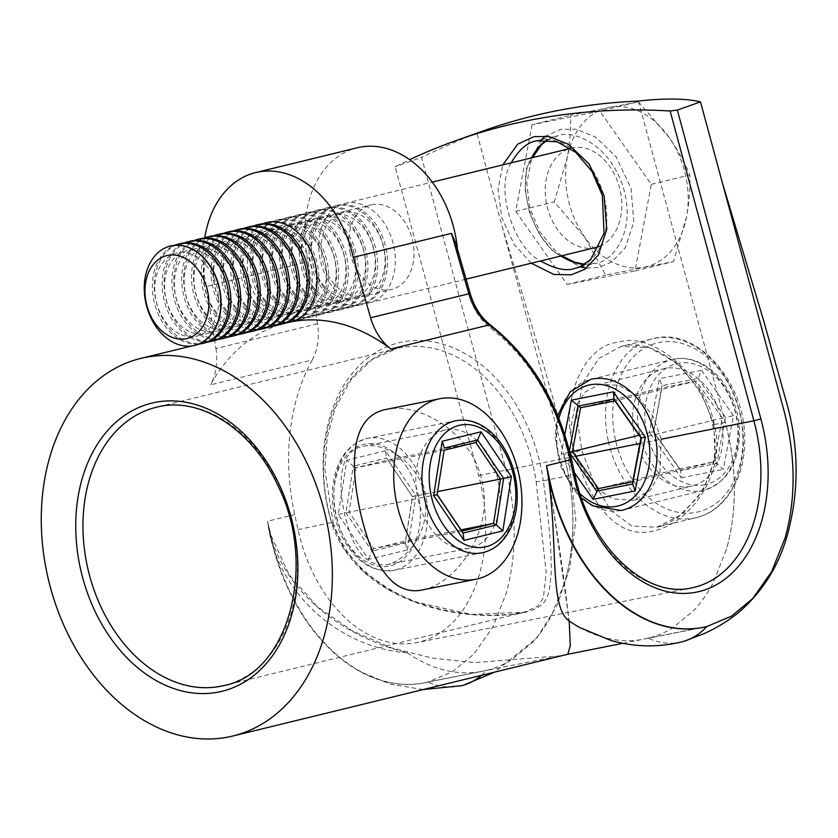 <?xml version="1.0" encoding="UTF-8"?>
<svg xmlns="http://www.w3.org/2000/svg" width="838" height="838" viewBox="0 0 838 838"><rect width="100%" height="100%" fill="white"/><g stroke="black" fill="none" stroke-linecap="round" stroke-linejoin="round"><path stroke-width="0.63" stroke-dasharray="4.19 3.14" d="M286.428 322.871A194.332 142.125 -103.7 0 0 210.516 384.841L312.165 360.026A51.139 37.406 -103.7 0 0 317.581 323.73L308.059 261.76A102.278 74.802 76.3 0 1 357.208 147.792M457.475 249.305A102.278 74.802 76.3 0 1 457.977 256.931L468.683 294.117A56.251 41.146 -103.7 0 0 490.953 328.423A189.22 138.385 76.3 0 1 569.934 459.821L573.234 474.8A138.081 94.118 78.7 0 0 691.664 587.888L416.434 642.673A138.081 94.118 78.7 0 0 478.676 475.565L395.159 166.752A981.371 714.51 70.4 0 1 409.646 159.681M312.165 360.026A194.332 142.125 -103.7 0 0 294.704 514.595L298.003 529.574A138.081 94.118 78.7 0 0 416.434 642.673M350.263 253.359A43.471 31.792 76.3 0 1 371.15 204.922A43.471 31.792 76.3 0 1 412.338 239.616A43.471 31.792 76.3 0 1 391.765 289.382A43.471 31.792 76.3 0 1 350.263 253.359M407.258 652.792C338.709 647.973 275.723 591.796 267.594 521.215C278.31 590.581 343.339 637.069 407.258 652.792A178.986 122.013 78.7 0 0 482.698 671.217A178.986 122.013 78.7 0 0 486.627 670.337L427.904 682.027A178.986 122.013 -101.3 0 1 424.416 682.792A178.986 122.013 -101.3 0 1 270.894 536.194L267.594 521.215A178.986 122.013 78.7 0 0 359.911 671.531A178.986 122.013 78.7 0 0 423.986 682.907A178.986 122.013 78.7 0 0 427.904 682.027L452.53 671.699L473.753 654.153L492.765 627.17L506.204 593.398C517.203 553.719 516.837 511.306 505.105 466.179L421.587 157.366L395.159 166.752M567.839 654.248L559.952 655.819L475.01 662.628L432.869 658.186L391.556 647.868L352.515 630.993L317.382 606.712L289.131 574.711L271.323 536.111A194.332 142.125 76.3 0 1 267.594 521.215L294.704 514.595M549.361 480.771L569.201 620.989M546.502 465.708C557.71 534.969 566.446 592.665 568.73 620.654M291.331 321.792A194.332 142.125 -103.7 0 0 288.618 322.358M422.478 589.9C455.966 583.845 494.169 531.145 482.122 481.421C472.548 433.173 419.545 402.114 386.548 409.332M638.388 101.063L725.289 422.362A178.986 122.013 -101.3 0 1 726.399 549.581L712.949 583.353A178.986 122.013 -101.3 0 1 693.937 610.326L672.715 627.872A178.986 122.013 -101.3 0 1 648.088 638.2A86.943 63.583 -103.7 0 0 681.828 641.856M706.811 626.52L648.088 638.2A178.986 122.013 78.7 0 1 644.171 639.08L702.883 627.4M481.483 675.334A86.943 63.583 76.3 0 0 486.627 670.337A178.986 122.013 78.7 0 0 511.253 660.009L532.465 642.463A178.986 122.013 78.7 0 0 551.477 615.49L564.927 581.719A178.986 122.013 78.7 0 0 563.817 454.5C575.549 499.626 575.926 542.029 564.927 581.719M483.034 130.979A981.371 714.51 70.4 0 0 476.927 133.2L563.817 454.5L574.847 452.3C589.187 501.669 615.972 539.389 652.163 531.261C688.407 524.913 727.468 474.36 714.259 424.552L725.289 422.362C737.021 467.489 737.388 509.892 726.399 549.581M536.152 481.798L546.198 572.731L543.37 597.997L537.504 606.356L524.274 612.243L471.145 614.401L414.119 601.6L387.439 588.936L363.64 571.579L344.376 549.288L331.743 522.472A143.193 104.719 76.3 0 1 396.814 348.566A143.193 104.719 76.3 0 1 536.152 481.798L543.296 480.761A148.305 108.469 -103.7 0 0 402.313 342.03A148.305 108.469 -103.7 0 0 331.597 522.891C356.862 601.014 459.172 623.818 522.556 612.966C549.571 607.016 548.89 595.022 551.184 573.716C551.729 551.928 549.1 520.943 543.296 480.761L574.837 474.528M478.676 475.565L575.664 456.27M639.928 443.48L661.234 439.238L653.273 416.716L638.074 396.741L618.873 385.271L599.547 384.359L663.507 368.751A60.346 44.131 76.3 0 1 720.69 416.905A60.346 44.131 76.3 0 1 692.125 485.998A60.346 44.131 76.3 0 1 634.513 435.99A60.346 44.131 76.3 0 1 663.507 368.751M661.234 439.238L659.831 473.449L650.267 490.345L633.738 500.244L613.144 498.924L594.886 487.58L575.015 456.396L573.328 450.928L570.573 429.056L574.679 407.708L585.353 391.943L599.547 384.359M547.518 139.81L558.747 135.484C571.893 130.393 609.079 142.072 623.503 188.183C636.89 234.787 610.305 262.598 595.368 263.373L584.777 264.347M560.894 255.999C533.628 242.559 515.098 183.145 531.543 157.879M547.56 139.915L557.27 135.808L536.875 140.784M511.17 162.855C494.713 188.121 513.254 247.535 540.52 260.974M574.983 268.349C589.921 267.573 616.506 239.762 603.119 193.159C588.695 147.038 551.509 135.368 538.373 140.459M476.927 133.2C463.686 138.186 445.24 146.241 421.587 157.366M461.644 685.683A86.943 63.583 76.3 0 1 427.904 682.027M425.819 508.718L424.416 493.854C418.172 462.367 384.558 441.553 363.095 446.329C336.614 450.54 337.044 491.77 348.304 527.647C356.15 554.086 368.94 566.436 386.653 564.697C404.964 561.324 425.39 536.341 425.819 508.718M298.003 529.574L333.105 522.242C339.83 543.108 351.667 560.549 368.626 574.575C390.131 591.858 414.37 603.465 441.343 609.362C458.774 613.353 476.099 615.322 493.31 615.26L509.913 614.505L524.274 612.243L224.155 685.494A143.193 104.719 -103.7 0 0 295.584 540.51A143.193 104.719 -103.7 0 0 156.245 407.278L396.814 348.566L372.124 359.586L351.269 379.405L335.399 407.708L327.249 437.09L324.819 469.301L333.105 522.242L331.743 522.472M713.861 423.986L715.107 458.616L703.113 490.199L681.985 514.323L656.751 527.27L631.779 526.002L611.08 510.593L594.446 483.976L581.792 450.268L576.827 416.915L582.452 383.626L598.678 358.601L620.916 346.503L649.356 347.571L677.575 363.462L700.62 391.514L713.861 423.986L712.593 424.625L714.259 424.552C705.743 376.712 652.383 330.821 618.538 342.239C582.284 344.774 557.93 406.126 574.847 452.3L581.792 450.268M497.814 479.242A60.346 41.135 78.7 0 0 446.057 429.821A60.346 41.135 78.7 0 0 417.492 497.028A60.346 41.135 78.7 0 0 469.615 548.188A60.346 41.135 78.7 0 0 497.814 479.242M317.581 323.73L215.932 348.545L206.41 286.575L308.059 261.76M206.41 286.575A102.278 74.802 76.3 0 1 204.713 237.856M455.579 242.706L457.977 256.931M248.614 278.174A43.471 31.792 76.3 0 1 269.501 229.738A43.471 31.792 76.3 0 1 310.689 264.431A43.471 31.792 76.3 0 1 290.116 314.198A43.471 31.792 76.3 0 1 248.614 278.174M215.932 348.545A51.139 37.406 76.3 0 1 210.516 384.841M580.095 627.714A178.986 122.013 78.7 0 0 644.171 639.08M444.109 450.247L356.035 467.772L353.248 466.2L386.548 458.072L412.443 496.609L405.498 540.908L373.821 548.639L349.09 512.07L356.035 467.772L387.722 460.041L475.795 442.506M437.164 494.546L345.947 512.772L353.248 466.2L346.785 460.24L338.269 514.553L368.573 559.375L407.415 549.896L405.246 543.076L412.547 496.515L415.931 495.593L385.616 450.771L386.548 458.072L412.443 496.609L437.625 491.592M461.895 531.114L373.821 548.639L371.946 551.205L405.246 543.076L405.498 540.908L461.036 529.857M338.269 514.553L345.947 512.772L371.946 551.205L368.573 559.375M598.405 488.585L679.723 468.735L653.671 431.717L661.936 387.868L696.252 381.039L722.293 418.057L714.028 461.906L679.723 468.735L680.697 470.642L653.326 431.727L649.314 432.429L681.242 477.817L680.697 470.642L716.762 463.456L714.028 461.906L632.711 481.756M639.122 435.268L653.671 431.717L662.01 385.637L661.936 387.868L580.619 407.718M640.976 437.907L725.457 417.366L716.762 463.456L723.299 469.437L733.439 415.69L725.457 417.366L698.075 378.451L696.252 381.039L614.935 400.889M569.798 452.122L561.219 453.934L564.822 434.807M733.439 415.69L701.511 370.312L698.075 378.451L662.01 385.637L659.443 378.682L649.314 432.429M638.388 101.786L668.965 137.181C677.607 149.677 684.573 162.268 689.852 174.933C690.292 188.194 689.192 202.241 686.532 217.073L673.522 261.582L605.717 275.074L584.83 237.322L554.253 201.927L567.263 157.418C569.924 142.586 571.034 128.539 570.584 115.277L638.388 101.786L599.861 111.192L532.057 124.684L570.584 115.277M532.057 124.684L515.726 211.323L567.19 284.48L634.995 270.988L651.325 184.339L599.861 111.192M651.325 184.339L689.852 174.933M515.726 211.323L554.253 201.927M567.19 284.48L605.717 275.074M634.995 270.988L673.522 261.582M595.65 247.514A51.139 37.406 76.3 0 1 574.679 244.727A51.139 37.406 76.3 0 1 545.255 192.75A51.139 37.406 76.3 0 1 571.401 148.148A51.139 37.406 76.3 0 1 609.373 165.924A51.139 37.406 76.3 0 1 620.79 216.476A51.139 37.406 76.3 0 1 599.977 246.068M348.21 300.004A51.139 37.406 76.3 0 1 318.786 248.027A51.139 37.406 76.3 0 1 344.931 203.435A51.139 37.406 76.3 0 1 393.389 244.246A51.139 37.406 76.3 0 1 369.181 302.79A51.139 37.406 76.3 0 1 348.21 300.004M644.464 267.144A81.82 59.844 -103.7 0 0 686.532 217.073A81.82 59.844 -103.7 0 0 668.965 137.181A81.82 59.844 -103.7 0 0 609.331 107.348A81.82 59.844 76.3 0 0 567.263 157.418A81.82 59.844 -103.7 0 0 584.83 237.322A81.82 59.844 -103.7 0 0 644.464 267.144M345.748 293.206A42.675 31.205 76.3 0 1 329.879 221.033A42.675 31.205 76.3 0 1 383.741 247.975A42.675 31.205 76.3 0 1 345.748 293.206M340.354 301.931A51.139 37.406 76.3 0 1 310.929 249.944A51.139 37.406 76.3 0 1 337.065 205.352A51.139 37.406 76.3 0 1 385.532 246.163A51.139 37.406 76.3 0 1 361.325 304.707A51.139 37.406 76.3 0 1 340.354 301.931M338.426 302.403A51.139 37.406 76.3 0 1 309.002 250.415A51.139 37.406 76.3 0 1 335.137 205.823A51.139 37.406 76.3 0 1 383.595 246.634A51.139 37.406 76.3 0 1 359.387 305.179A51.139 37.406 76.3 0 1 338.426 302.403M335.954 295.594A42.675 31.205 76.3 0 1 320.095 223.421A42.675 31.205 76.3 0 1 373.958 250.363A42.675 31.205 76.3 0 1 335.954 295.594M330.57 304.32A51.139 37.406 76.3 0 1 301.135 252.332A51.139 37.406 76.3 0 1 327.281 207.74A51.139 37.406 76.3 0 1 375.738 248.551A51.139 37.406 76.3 0 1 351.531 307.096A51.139 37.406 76.3 0 1 330.57 304.32M328.632 304.791A51.139 37.406 76.3 0 1 299.208 252.804A51.139 37.406 76.3 0 1 325.354 208.212A51.139 37.406 76.3 0 1 373.811 249.022A51.139 37.406 76.3 0 1 349.603 307.567A51.139 37.406 76.3 0 1 328.632 304.791M326.171 297.982A42.675 31.205 76.3 0 1 310.301 225.81A42.675 31.205 76.3 0 1 364.163 252.751A42.675 31.205 76.3 0 1 326.171 297.982M320.776 306.708A51.139 37.406 76.3 0 1 291.352 254.731A51.139 37.406 76.3 0 1 317.497 210.129A51.139 37.406 76.3 0 1 365.955 250.939A51.139 37.406 76.3 0 1 341.747 309.484A51.139 37.406 76.3 0 1 320.776 306.708M318.849 307.179A51.139 37.406 76.3 0 1 289.424 255.202A51.139 37.406 76.3 0 1 315.559 210.6A51.139 37.406 76.3 0 1 364.027 251.41A51.139 37.406 76.3 0 1 339.809 309.955A51.139 37.406 76.3 0 1 318.849 307.179M316.387 300.371A42.675 31.205 76.3 0 1 300.517 228.198A42.675 31.205 76.3 0 1 354.38 255.14A42.675 31.205 76.3 0 1 316.387 300.371M310.992 309.096A51.139 37.406 76.3 0 1 281.568 257.119A51.139 37.406 76.3 0 1 307.703 212.517A51.139 37.406 76.3 0 1 356.16 253.327A51.139 37.406 76.3 0 1 331.953 311.883A51.139 37.406 76.3 0 1 310.992 309.096M309.054 309.568A51.139 37.406 76.3 0 1 279.63 257.591A51.139 37.406 76.3 0 1 305.776 212.988A51.139 37.406 76.3 0 1 354.233 253.799A51.139 37.406 76.3 0 1 330.025 312.354A51.139 37.406 76.3 0 1 309.054 309.568M306.593 302.759A42.675 31.205 76.3 0 1 290.723 230.586A42.675 31.205 76.3 0 1 344.596 257.528A42.675 31.205 76.3 0 1 306.593 302.759M301.198 311.485A51.139 37.406 76.3 0 1 271.774 259.508A51.139 37.406 76.3 0 1 297.919 214.905A51.139 37.406 76.3 0 1 346.377 255.716A51.139 37.406 76.3 0 1 322.169 314.271A51.139 37.406 76.3 0 1 301.198 311.485M299.271 311.956A51.139 37.406 76.3 0 1 269.846 259.979A51.139 37.406 76.3 0 1 295.982 215.376A51.139 37.406 76.3 0 1 344.449 256.187A51.139 37.406 76.3 0 1 320.242 314.742A51.139 37.406 76.3 0 1 299.271 311.956M296.809 305.147A42.675 31.205 76.3 0 1 280.94 232.974A42.675 31.205 76.3 0 1 334.802 259.927A42.675 31.205 76.3 0 1 296.809 305.147M291.415 313.873A51.139 37.406 76.3 0 1 261.99 261.896A51.139 37.406 76.3 0 1 288.125 217.293A51.139 37.406 76.3 0 1 336.593 258.104A51.139 37.406 76.3 0 1 312.375 316.659A51.139 37.406 76.3 0 1 291.415 313.873M289.487 314.344A51.139 37.406 76.3 0 1 260.052 262.367A51.139 37.406 76.3 0 1 286.198 217.765A51.139 37.406 76.3 0 1 334.655 258.575A51.139 37.406 76.3 0 1 310.448 317.131A51.139 37.406 76.3 0 1 289.487 314.344M287.015 307.536A42.675 31.205 76.3 0 1 271.145 235.373A42.675 31.205 76.3 0 1 325.018 262.315A42.675 31.205 76.3 0 1 287.015 307.536M281.62 316.261A51.139 37.406 76.3 0 1 252.196 264.284A51.139 37.406 76.3 0 1 278.342 219.682A51.139 37.406 76.3 0 1 326.799 260.492A51.139 37.406 76.3 0 1 302.591 319.048A51.139 37.406 76.3 0 1 281.62 316.261M279.693 316.733A51.139 37.406 76.3 0 1 250.269 264.756A51.139 37.406 76.3 0 1 276.404 220.153A51.139 37.406 76.3 0 1 324.872 260.964A51.139 37.406 76.3 0 1 300.664 319.519A51.139 37.406 76.3 0 1 279.693 316.733M277.231 309.924A42.675 31.205 76.3 0 1 261.362 237.762A42.675 31.205 76.3 0 1 315.224 264.703A42.675 31.205 76.3 0 1 277.231 309.924M271.837 318.65A51.139 37.406 76.3 0 1 242.412 266.673A51.139 37.406 76.3 0 1 268.548 222.07A51.139 37.406 76.3 0 1 317.015 262.881A51.139 37.406 76.3 0 1 292.808 321.436A51.139 37.406 76.3 0 1 271.837 318.65M286.868 322.578A51.139 37.406 76.3 0 1 269.909 319.121A51.139 37.406 76.3 0 1 240.632 269.867A51.139 37.406 76.3 0 1 262.765 223.798M267.437 312.312A42.675 31.205 76.3 0 1 251.578 240.15A42.675 31.205 76.3 0 1 305.441 267.092A42.675 31.205 76.3 0 1 267.437 312.312M283.014 323.824A51.139 37.406 76.3 0 1 262.053 321.038A51.139 37.406 76.3 0 1 232.618 269.061A51.139 37.406 76.3 0 1 258.764 224.458M277.085 324.966A51.139 37.406 76.3 0 1 260.115 321.509A51.139 37.406 76.3 0 1 230.838 272.256A51.139 37.406 76.3 0 1 252.971 226.187M257.654 314.7A42.675 31.205 76.3 0 1 241.784 242.538A42.675 31.205 76.3 0 1 295.646 269.48A42.675 31.205 76.3 0 1 257.654 314.7M273.23 326.212A51.139 37.406 76.3 0 1 252.259 323.426A51.139 37.406 76.3 0 1 222.835 271.449A51.139 37.406 76.3 0 1 248.97 226.847M267.301 327.354A51.139 37.406 76.3 0 1 250.332 323.897A51.139 37.406 76.3 0 1 221.054 274.644A51.139 37.406 76.3 0 1 243.188 228.575M247.859 317.089A42.675 31.205 76.3 0 1 232 244.926A42.675 31.205 76.3 0 1 285.863 271.868A42.675 31.205 76.3 0 1 247.859 317.089M263.436 328.601A51.139 37.406 76.3 0 1 242.475 325.814A51.139 37.406 76.3 0 1 213.041 273.837A51.139 37.406 76.3 0 1 239.186 229.235M257.507 329.743A51.139 37.406 76.3 0 1 240.537 326.286A51.139 37.406 76.3 0 1 211.26 277.032A51.139 37.406 76.3 0 1 233.393 230.963M238.076 319.477A42.675 31.205 76.3 0 1 222.206 247.315A42.675 31.205 76.3 0 1 276.069 274.256A42.675 31.205 76.3 0 1 238.076 319.477M253.652 330.989A51.139 37.406 76.3 0 1 232.681 328.203A51.139 37.406 76.3 0 1 203.257 276.226A51.139 37.406 76.3 0 1 229.403 231.634M247.723 332.131A51.139 37.406 76.3 0 1 230.754 328.674A51.139 37.406 76.3 0 1 201.476 279.421A51.139 37.406 76.3 0 1 223.61 233.352M228.292 321.876A42.675 31.205 76.3 0 1 212.423 249.703A42.675 31.205 76.3 0 1 266.285 276.645A42.675 31.205 76.3 0 1 228.292 321.876M243.858 333.377A51.139 37.406 76.3 0 1 222.898 330.591A51.139 37.406 76.3 0 1 193.473 278.614A51.139 37.406 76.3 0 1 219.608 234.022M237.929 334.519A51.139 37.406 76.3 0 1 220.96 331.062A51.139 37.406 76.3 0 1 191.682 281.819A51.139 37.406 76.3 0 1 213.826 235.74M218.498 324.264A42.675 31.205 76.3 0 1 202.628 252.091A42.675 31.205 76.3 0 1 256.501 279.033A42.675 31.205 76.3 0 1 218.498 324.264M234.074 335.766A51.139 37.406 76.3 0 1 213.103 332.99A51.139 37.406 76.3 0 1 183.679 281.002A51.139 37.406 76.3 0 1 209.825 236.41M228.146 336.907A51.139 37.406 76.3 0 1 211.176 333.461A51.139 37.406 76.3 0 1 181.898 284.208A51.139 37.406 76.3 0 1 204.032 238.128M208.714 326.652A42.675 31.205 76.3 0 1 192.845 254.48A42.675 31.205 76.3 0 1 246.707 281.421A42.675 31.205 76.3 0 1 208.714 326.652M224.28 338.154A51.139 37.406 76.3 0 1 203.32 335.378A51.139 37.406 76.3 0 1 173.895 283.401A51.139 37.406 76.3 0 1 200.031 238.799M218.351 339.296A51.139 37.406 76.3 0 1 201.392 335.849A51.139 37.406 76.3 0 1 172.115 286.596A51.139 37.406 76.3 0 1 194.248 240.516M198.92 329.041A42.675 31.205 76.3 0 1 183.061 256.868A42.675 31.205 76.3 0 1 236.924 283.81A42.675 31.205 76.3 0 1 198.92 329.041M214.497 340.553A51.139 37.406 76.3 0 1 193.526 337.766A51.139 37.406 76.3 0 1 164.101 285.789A51.139 37.406 76.3 0 1 190.247 241.187M208.568 341.684A51.139 37.406 76.3 0 1 191.598 338.238A51.139 37.406 76.3 0 1 162.321 288.984A51.139 37.406 76.3 0 1 184.454 242.905M189.137 331.429A42.675 31.205 76.3 0 1 173.267 259.256A42.675 31.205 76.3 0 1 227.129 286.198A42.675 31.205 76.3 0 1 189.137 331.429M204.713 342.941A51.139 37.406 76.3 0 1 183.742 340.155A51.139 37.406 76.3 0 1 154.318 288.178A51.139 37.406 76.3 0 1 180.453 243.575M198.774 344.072A51.139 37.406 76.3 0 1 181.815 340.626A51.139 37.406 76.3 0 1 152.537 291.373A51.139 37.406 76.3 0 1 174.671 245.293M179.342 333.817A42.675 31.205 76.3 0 1 163.483 261.645A42.675 31.205 76.3 0 1 217.346 288.597A42.675 31.205 76.3 0 1 179.342 333.817M194.793 345.361A51.139 37.406 76.3 0 1 173.958 342.543A51.139 37.406 76.3 0 1 145.519 277.001A51.139 37.406 76.3 0 1 170.543 245.995M586.6 268.076L598.332 267.511L611.97 261.885L625.42 247.556L633.769 221.913L631.014 188.194L616.181 156.874L595.514 137.003L576.083 129.22L560.957 129.314L545.695 136.081M541.442 139.674L526.61 168.197L525.133 189.713L529.595 213.135L539.557 234.682L552.944 251.285L580.388 267.029M531.261 263.226L514.197 244.507L501.836 217.932L498.023 189.137L502.79 164.897M608.378 441.343A92.054 67.323 -103.7 0 0 696.263 517.622A92.054 67.323 -103.7 0 0 740.97 417.366A92.054 67.323 -103.7 0 0 652.603 338.772A92.054 67.323 -103.7 0 0 608.378 441.343M615.438 439.782A86.943 63.583 76.3 0 1 692.848 347.644A86.943 63.583 76.3 0 1 725.174 494.682A86.943 63.583 76.3 0 1 615.438 439.782M571.547 459.549L569.934 459.821M490.659 325.175A5.112 2.587 -52.7 0 1 490.953 328.423M470.202 293.53L468.683 294.117M412.16 462.052A67.302 45.88 78.7 0 0 367.631 438.337A67.302 45.88 78.7 0 0 335.776 513.296A67.302 45.88 78.7 0 0 393.902 570.343A67.302 45.88 78.7 0 0 426.458 528.684A67.302 45.88 78.7 0 0 412.16 462.052M500.234 444.528A67.302 45.88 -101.3 0 1 514.532 511.149A67.302 45.88 -101.3 0 1 481.976 552.818L393.902 570.343C372.041 572.867 354.495 561.167 341.265 535.252C334.592 520.807 331.68 505.67 332.508 489.832C335.074 461.392 346.785 444.224 367.631 438.337L455.704 420.802A67.302 45.88 -101.3 0 1 500.234 444.528M407.415 549.896L415.931 495.593M385.616 450.771L346.785 460.24M406.105 466.001A62.19 42.392 -101.3 0 1 390.445 565.797A62.19 42.392 -101.3 0 1 334.739 483.421A62.19 42.392 -101.3 0 1 406.105 466.001M621.115 510.457A67.302 49.222 76.3 0 1 558.611 455.38A67.302 49.222 76.3 0 1 590.706 379.352L672.024 359.512A67.302 49.222 -103.7 0 0 639.928 435.53A67.302 49.222 -103.7 0 0 702.433 490.607A67.302 49.222 -103.7 0 0 703.941 490.272A67.302 49.222 -103.7 0 0 735.806 413.218A67.302 49.222 -103.7 0 0 672.024 359.512C682.059 357.177 692.073 358.612 702.045 363.807C709.325 367.693 715.83 373.235 721.539 380.421C733.124 395.515 739.168 412.987 739.671 432.817C738.865 463.487 726.955 482.636 703.941 490.272L622.624 510.122M701.511 370.312L659.443 378.682M681.242 477.817L723.299 469.437M704.727 484.783A62.19 45.482 76.3 0 1 646.056 401.392A62.19 45.482 76.3 0 1 723.341 386.014A62.19 45.482 76.3 0 1 704.727 484.783M574.439 472.726L561.219 453.934M558.936 418.518A62.19 45.482 -103.7 0 0 580.064 493.771M569.463 450.823L569.201 452.258L570.175 453.651M285.486 323.091L278.551 324.788M275.702 325.49L268.768 327.176M265.908 327.878L258.984 329.564M256.124 330.266L249.19 331.953M246.33 332.655L239.406 334.341M236.546 335.043L229.612 336.729M226.752 337.431L219.828 339.118M216.969 339.819L210.034 341.516M207.175 342.208L200.251 343.905M197.391 344.596L192.143 345.874M424.416 682.792L559.952 655.819M622.833 643.312L701.071 627.735M584.735 264.232L595.399 263.362L575.036 268.338M502.13 226.407L543.506 364.666L567.892 451.986L575.853 520.031L569.871 567.745L556.82 605.916L536.791 638.116L494.64 672.118M423.986 682.907L482.698 671.217M423.18 689.559L390.665 684.248L359.911 671.531M620.895 346.513C655.023 336.384 701.176 374.303 712.593 424.625C718.721 449.315 713.683 473.617 697.478 497.552L678.864 516.459C667.1 524.798 659.464 526.641 656.741 527.27L696.263 517.622C725.352 511.054 745.558 477.482 744.657 439.311C745.631 381.479 696.305 326.108 652.603 338.772L620.874 346.513M290.116 314.198L391.765 289.382M269.501 229.738L371.15 204.922M561.816 255.779L555.772 251.128L540.018 232.21L529.836 208.264L526.809 183.375L531.093 160.969L532.518 157.638M633.738 500.244L692.125 485.998M386.653 564.697L469.615 548.188M363.095 446.329L446.057 429.821M557.647 415.365L554.976 436.808L559.889 464.786L573.108 489.203L581.53 498.107M369.181 302.79L466.064 279.148M344.931 203.435L432.261 182.108M570.479 148.378L571.401 148.148M359.387 305.179L361.325 304.707M335.137 205.823L337.065 205.352M349.603 307.567L351.531 307.096M325.354 208.212L327.281 207.74M339.809 309.955L341.747 309.484M315.559 210.6L317.497 210.129M330.025 312.354L331.953 311.883M305.776 212.988L307.703 212.517M320.242 314.742L322.169 314.271M295.982 215.376L297.919 214.905M310.448 317.131L312.375 316.659M286.198 217.765L288.125 217.293M300.664 319.519L302.591 319.048M276.404 220.153L278.342 219.682M266.62 222.541L268.548 222.07"/><path stroke-width="1.26" d="M549.791 480.687L546.502 465.708A194.332 142.125 76.3 0 1 549.361 480.771L549.791 480.687A178.986 122.013 -101.3 0 0 703.323 627.285A178.986 122.013 -101.3 0 0 706.811 626.52L731.438 616.192L752.65 598.636L771.662 571.663L785.112 537.891C796.11 498.212 795.744 455.799 784.001 410.672L700.484 101.859L677.355 110.071L760.883 418.885A143.193 97.606 -101.3 0 1 702.412 590.664A143.193 97.606 -101.3 0 1 573.517 474.895L570.217 459.915A194.332 142.125 -103.7 0 0 489.099 324.966L390.843 348.954A194.332 142.125 -103.7 0 0 291.331 321.792M204.713 237.856A102.278 74.802 76.3 0 1 255.559 172.607L357.208 147.792A102.278 74.802 76.3 0 1 457.475 249.305M47.357 574.973A194.332 142.125 76.3 0 1 140.732 358.423A194.332 142.125 76.3 0 1 324.882 513.516A194.332 142.125 76.3 0 1 232.891 736.005A194.332 142.125 76.3 0 1 47.357 574.973M569.201 620.989L570.269 645.574L567.839 654.248L232.891 736.005M684.353 641.154A86.943 63.583 -103.7 0 1 681.828 641.856C658.05 647.627 634.387 647.145 610.839 640.431L580.095 627.714A178.986 122.013 78.7 0 1 568.73 620.654C548.366 606.251 559.019 535.409 546.502 465.708A178.986 122.013 78.7 0 0 702.883 627.4A178.986 122.013 78.7 0 0 706.811 626.52A86.943 63.583 -103.7 0 1 684.353 641.154L703.606 633.842C716.72 627.934 728.515 620.717 738.98 612.18C765.838 588.779 782.985 558.81 790.433 522.304C794.12 506.183 796.006 489.193 796.1 471.333C796.173 449.419 793.293 427.558 787.448 405.749L763.46 320.064L722.314 182.579M288.618 322.358A194.332 142.125 -103.7 0 0 286.428 322.871L285.486 323.091M439.866 398.72L386.548 409.332C351.551 415.638 349.436 461.319 360.099 510.991C370.941 559.093 390.414 596.886 422.478 589.9L475.795 579.278A92.054 62.745 78.7 0 0 518.816 474.119A92.054 62.745 78.7 0 0 439.866 398.72A92.054 62.745 78.7 0 0 396.29 501.25A92.054 62.745 78.7 0 0 475.795 579.278M409.646 159.681A981.371 714.51 70.4 0 1 456.605 140.375L483.034 130.979A981.371 714.51 70.4 0 1 638.388 101.063C664.89 98.14 685.589 98.402 700.484 101.859M575.664 456.27L639.928 443.48M456.605 140.375A981.371 714.51 70.4 0 1 670.117 110.993L677.355 110.071M584.777 264.347C577.916 264.316 569.966 261.54 560.894 255.999M531.543 157.879C536.226 149.038 541.558 143.015 547.518 139.81M538.373 140.459L536.875 140.784C527.72 141.968 519.151 149.332 511.17 162.855M540.52 260.974C555.07 269.04 566.551 271.502 574.973 268.359L574.983 268.349M481.483 675.334A86.943 63.583 76.3 0 1 464.168 684.971A86.943 63.583 76.3 0 1 461.644 685.683L423.18 689.559M255.559 172.607A102.278 74.802 76.3 0 1 353.207 257.36L451.462 233.373L455.579 242.706L470.202 293.53L468.851 293.782L451.462 233.373M353.207 257.36L370.595 317.759L468.851 293.782A51.139 37.406 76.3 0 0 489.099 324.966A5.112 2.587 -52.7 0 1 490.659 325.175C481.169 317.78 474.35 307.232 470.202 293.53M390.843 348.954A51.139 37.406 76.3 0 1 370.595 317.759M475.795 442.506L444.109 450.247L437.164 494.546L461.895 531.114L493.572 523.383L500.516 479.074L475.795 442.506L477.67 439.94L444.37 448.068L442.202 441.259L481.033 431.78L477.67 439.94L503.659 478.383L437.625 491.592M461.036 529.857L493.572 523.383L496.358 524.944L503.659 478.383L511.348 476.602L502.821 530.904L496.358 524.944L463.058 533.073L461.895 531.114M444.109 450.247L437.164 494.546M502.821 530.904L463.99 540.384L463.058 533.073L437.059 494.64L433.675 495.562L442.202 441.259M569.798 452.122L572.354 451.567L598.405 488.585L632.711 481.756L640.976 437.907L614.935 400.889L580.619 407.718L572.354 451.567L639.122 435.268M564.822 434.807L571.348 400.187L613.416 391.817L645.344 437.195L640.976 437.907M614.935 400.889L613.95 398.993L577.885 406.168L569.463 450.823M570.175 453.651L596.572 491.173L632.638 483.997L632.711 481.756M580.619 407.718L571.348 400.187M613.416 391.817L613.95 398.993L641.332 437.897L632.638 483.997L635.204 490.942L593.147 499.312L598.405 488.585M599.977 246.068A51.139 37.406 76.3 0 1 595.65 247.514L466.064 279.148M262.765 223.798A51.139 37.406 76.3 0 1 266.62 222.541A51.139 37.406 76.3 0 1 315.078 263.352A51.139 37.406 76.3 0 1 290.87 321.907A51.139 37.406 76.3 0 1 286.868 322.578M252.971 226.187A51.139 37.406 76.3 0 1 256.837 224.93L258.764 224.458A51.139 37.406 76.3 0 1 307.221 265.269A51.139 37.406 76.3 0 1 283.014 323.824L281.086 324.296A51.139 37.406 76.3 0 1 277.085 324.966M256.837 224.93A51.139 37.406 76.3 0 1 305.294 265.74A51.139 37.406 76.3 0 1 281.086 324.296M243.188 228.575A51.139 37.406 76.3 0 1 247.042 227.318L248.97 226.847A51.139 37.406 76.3 0 1 297.438 267.668A51.139 37.406 76.3 0 1 273.23 326.212L271.292 326.684A51.139 37.406 76.3 0 1 267.301 327.354M247.042 227.318A51.139 37.406 76.3 0 1 295.5 268.139A51.139 37.406 76.3 0 1 271.292 326.684M233.393 230.963A51.139 37.406 76.3 0 1 237.259 229.706L239.186 229.235A51.139 37.406 76.3 0 1 287.644 270.056A51.139 37.406 76.3 0 1 263.436 328.601L261.508 329.072A51.139 37.406 76.3 0 1 257.507 329.743M237.259 229.706A51.139 37.406 76.3 0 1 285.716 270.527A51.139 37.406 76.3 0 1 261.508 329.072M223.61 233.352A51.139 37.406 76.3 0 1 227.465 232.105L229.403 231.634A51.139 37.406 76.3 0 1 277.86 272.444A51.139 37.406 76.3 0 1 253.652 330.989L251.725 331.46A51.139 37.406 76.3 0 1 247.723 332.131M227.465 232.105A51.139 37.406 76.3 0 1 275.932 272.916A51.139 37.406 76.3 0 1 251.725 331.46M213.826 235.74A51.139 37.406 76.3 0 1 217.681 234.493L219.608 234.022A51.139 37.406 76.3 0 1 268.066 274.833A51.139 37.406 76.3 0 1 243.858 333.377L241.931 333.849A51.139 37.406 76.3 0 1 237.929 334.519M217.681 234.493A51.139 37.406 76.3 0 1 266.138 275.304A51.139 37.406 76.3 0 1 241.931 333.849M204.032 238.128A51.139 37.406 76.3 0 1 207.887 236.882L209.825 236.41A51.139 37.406 76.3 0 1 258.282 277.221A51.139 37.406 76.3 0 1 234.074 335.766L232.147 336.237A51.139 37.406 76.3 0 1 228.146 336.907M207.887 236.882A51.139 37.406 76.3 0 1 256.355 277.692A51.139 37.406 76.3 0 1 232.147 336.237M194.248 240.516A51.139 37.406 76.3 0 1 198.103 239.27L200.031 238.799A51.139 37.406 76.3 0 1 248.498 279.609A51.139 37.406 76.3 0 1 224.28 338.154L222.353 338.625A51.139 37.406 76.3 0 1 218.351 339.296M198.103 239.27A51.139 37.406 76.3 0 1 246.561 280.081A51.139 37.406 76.3 0 1 222.353 338.625M184.454 242.905A51.139 37.406 76.3 0 1 188.309 241.658L190.247 241.187A51.139 37.406 76.3 0 1 238.704 281.997A51.139 37.406 76.3 0 1 214.497 340.553L212.569 341.024A51.139 37.406 76.3 0 1 208.568 341.684M188.309 241.658A51.139 37.406 76.3 0 1 236.777 282.469A51.139 37.406 76.3 0 1 212.569 341.024M174.671 245.293A51.139 37.406 76.3 0 1 178.525 244.047L180.453 243.575A51.139 37.406 76.3 0 1 228.921 284.386A51.139 37.406 76.3 0 1 204.713 342.941L202.775 343.412A51.139 37.406 76.3 0 1 198.774 344.072M178.525 244.047A51.139 37.406 76.3 0 1 226.983 284.857A51.139 37.406 76.3 0 1 202.775 343.412M170.543 245.995A51.139 37.406 76.3 0 1 170.669 245.963A51.139 37.406 76.3 0 1 219.127 286.774A51.139 37.406 76.3 0 1 194.919 345.329A51.139 37.406 76.3 0 1 194.793 345.361M145.833 281.516A42.675 31.205 76.3 0 1 198.868 270.967A42.675 31.205 76.3 0 1 186.099 338.741A42.675 31.205 76.3 0 1 145.833 281.516M145.278 277.064A51.139 37.406 76.3 0 1 170.418 246.026A51.139 37.406 76.3 0 1 218.875 286.837A51.139 37.406 76.3 0 1 194.667 345.382A51.139 37.406 76.3 0 1 156.696 327.616A51.139 37.406 76.3 0 1 145.278 277.064M546.502 465.708L571.547 459.549L574.837 474.528L573.517 474.895M545.695 136.081L541.442 139.674M580.388 267.029L586.6 268.076M661.234 439.238L753.907 420.791L670.117 110.993M574.837 474.528C589.303 546.271 645.92 599.233 691.664 587.888A138.081 94.118 78.7 0 0 753.907 420.791L760.883 418.885M502.79 164.897L517.675 144.178L533.963 136.636L549.1 136.542L568.531 144.325L589.198 164.196L604.03 195.505L606.785 229.235L598.426 254.878L584.976 269.208L571.338 274.833L553.887 274.466L531.261 263.226M80.385 568.394A148.305 108.469 76.3 0 1 212.454 411.217A148.305 108.469 76.3 0 1 267.594 662.041A148.305 108.469 76.3 0 1 80.385 568.394M87.445 566.844A143.193 104.719 -103.7 0 0 224.155 685.494C288.052 673.899 318.482 565.074 277.399 484.605C251.484 428.365 198.878 395.704 156.245 407.278A143.193 104.719 -103.7 0 0 87.445 566.844M481.976 552.818A67.302 45.88 -101.3 0 1 423.85 495.761A67.302 45.88 -101.3 0 1 455.704 420.802C462.084 419.566 468.505 420.089 474.978 422.383C485.474 426.259 494.504 433.759 502.088 444.873C513.024 461.696 518.031 480.509 517.109 501.323C516.313 513.83 513.107 524.693 507.503 533.89C501.009 544.229 492.503 550.545 481.976 552.818M463.99 540.384L433.675 495.562M481.033 431.78L511.348 476.602M501.522 447.01A62.19 42.392 78.7 0 0 430.156 464.43A62.19 42.392 78.7 0 0 485.862 546.805A62.19 42.392 78.7 0 0 501.522 447.01M557.647 415.365L570.165 391.828L590.706 379.352A67.302 49.222 76.3 0 1 654.488 433.068A67.302 49.222 76.3 0 1 622.624 510.122A67.302 49.222 76.3 0 1 621.115 510.457M645.344 437.195L635.204 490.942M593.147 499.312L574.439 472.726M580.064 493.771A62.19 45.482 -103.7 0 0 616.632 506.288A62.19 45.482 -103.7 0 0 636.545 409.415A62.19 45.482 -103.7 0 0 558.936 418.518M278.551 324.788L275.702 325.49M268.768 327.176L265.908 327.878M258.984 329.564L256.124 330.266M249.19 331.953L246.33 332.655M239.406 334.341L236.546 335.043M229.612 336.729L226.752 337.431M219.828 339.118L216.969 339.819M210.034 341.516L207.175 342.208M200.251 343.905L197.391 344.596M192.143 345.874L140.732 358.423M567.808 654.258L622.833 643.312M701.071 627.735L703.323 627.285M494.64 672.118L464.168 684.971M571.547 459.549C558.066 402.01 531.103 357.218 490.659 325.175M584.735 264.232L574.763 262.231L561.816 255.779M532.518 157.638L541.578 144.628L547.56 139.915M536.896 140.784L557.155 141.79L575.895 152.485L591.932 171.371L602.344 195.474L604.083 233.257L590.633 259.602L579.896 266.735L575.025 268.338M581.53 498.107L592.613 505.817L621.021 510.478L622.624 510.122M432.261 182.108L570.479 148.378M290.87 321.907L292.808 321.436"/></g></svg>
